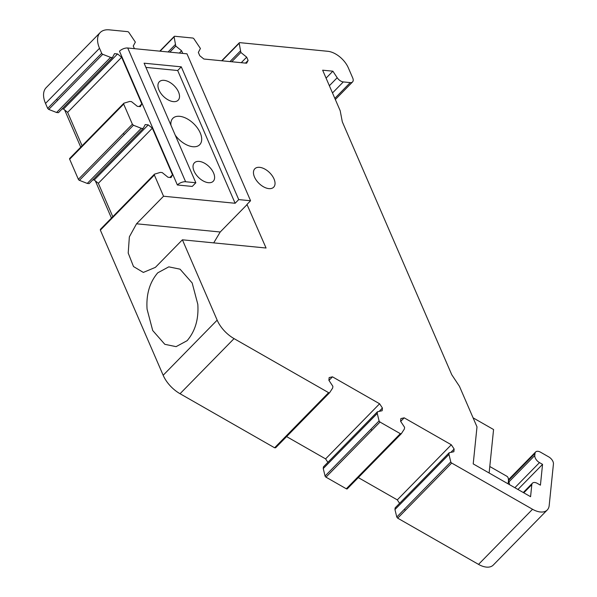 <?xml version="1.0" encoding="UTF-8"?>
<svg xmlns="http://www.w3.org/2000/svg" width="597" height="597" viewBox="0 0 597 597"><rect width="100%" height="100%" fill="white"/><g stroke="black" fill="none" stroke-linecap="round" stroke-linejoin="round"><path stroke-width="0.9" d="M396.774 517.024L450.78 461.914L448.966 454.436L449.138 452.78L395.132 507.89L394.96 509.554L396.774 517.024L397.684 518.159L478.533 564.381A18.828 10.783 44.4 0 0 493.256 565.075L547.262 509.965A18.828 10.783 44.4 0 0 549.18 505.577L553.434 463.981A6.276 3.597 44.4 0 0 548.74 456.892L540.546 452.205A6.276 3.597 44.4 0 0 535.636 451.974A6.276 3.597 44.4 0 0 535.002 453.436L534.785 455.518A6.276 3.597 44.4 0 0 539.479 462.6L542.554 464.362L517.942 489.473M358.304 477.593L397.303 499.883L399.587 503.338M323.253 468.555L377.259 413.445L377.431 411.781L323.425 466.891L323.253 468.555L325.067 476.025A1.254 0.716 44.4 0 0 325.977 477.16L346.312 488.786A1.254 0.716 44.4 0 0 347.29 488.831A1.254 0.716 44.4 0 0 347.342 488.764L393.139 442.034M327.887 462.339L325.596 458.892L286.605 436.594M109.587 220.062A1.254 0.716 44.4 0 0 109.4 220.166L100.4 229.352L100.363 230.143L163.16 375.259A25.104 14.373 44.4 0 0 180.048 393.721L274.605 447.787L275.635 447.765L283.262 439.989M329.529 392.774L283.381 439.87A1.254 0.716 -135.6 0 1 283.336 439.929L275.635 447.765M92.811 179.846L94.236 179.988L98.341 183.301L112.796 216.704M87.266 183.428L141.273 128.31L143.131 128.497L89.125 183.607L87.266 183.428L79.431 180.354L133.437 125.236L132.377 124.213L123.676 104.102L123.9 103.199L129.653 101.46L131.512 101.639L137.325 106.333L140.347 106.632L141.825 103.871L139.22 106.52M69.894 158.309A1.254 0.716 44.4 0 0 69.7 158.429A1.254 0.716 44.4 0 0 69.662 159.212L78.371 179.324A1.254 0.716 44.4 0 0 79.431 180.354M62.118 108.915L63.536 109.057L67.64 112.37L82.095 145.772M100.192 32.551L46.178 87.662A25.104 14.373 44.4 0 0 45.514 103.408L47.67 108.393L48.73 109.423L56.573 112.497L58.431 112.676L112.437 57.566L110.579 57.379L102.744 54.305L57.737 100.236A1.254 0.716 -135.6 0 1 56.678 99.206L101.684 53.282L99.52 48.29A25.104 14.373 44.4 0 1 100.192 32.551A25.104 14.373 44.4 0 1 109.348 29.85L127.676 31.648A1.254 0.716 -135.6 0 1 128.862 32.439L135.347 42.103L133.258 46.021L134.4 48.656M379.117 411.408L382.423 408.027L379.602 403.773L325.596 458.892M377.431 411.781L382.147 410.729L382.423 408.027M449.138 452.78L453.854 451.728L454.13 449.026L451.31 444.772L404.191 417.833L400.863 418.572L400.587 421.273L404.579 427.295L404.408 428.959L401.311 433.713L393.207 441.981A1.254 0.716 44.4 0 0 393.251 441.922L401.229 433.78M160.093 51.178L174.108 36.88A1.313 0.754 44.4 0 1 174.242 36.41L165.242 45.596M208.42 182.689A13.179 7.545 -135.6 0 1 195.92 174.376A13.179 7.545 -135.6 0 1 194.406 162.824A13.179 7.545 -135.6 0 1 199.211 161.406A13.179 7.545 -135.6 0 1 211.711 169.72A13.179 7.545 -135.6 0 1 213.233 181.272A13.179 7.545 -135.6 0 1 208.42 182.689M268.851 188.622A13.179 7.545 -135.6 0 1 256.352 180.309A13.179 7.545 -135.6 0 1 254.837 168.757A13.179 7.545 -135.6 0 1 259.643 167.339A13.179 7.545 -135.6 0 1 272.142 175.652A13.179 7.545 -135.6 0 1 273.657 187.204A13.179 7.545 -135.6 0 1 268.851 188.622M164.138 80.349A13.179 7.545 -135.6 0 1 176.637 88.662A13.179 7.545 -135.6 0 1 178.152 100.206A13.179 7.545 -135.6 0 1 173.339 101.624A13.179 7.545 -135.6 0 1 160.839 93.311A13.179 7.545 -135.6 0 1 159.324 81.759A13.179 7.545 -135.6 0 1 164.138 80.349M101.684 53.282A1.254 0.716 44.4 0 0 102.744 54.305M112.437 57.566L114.527 53.648L117.549 53.939L121.654 57.252L141.825 103.871M69.662 159.212L114.669 113.288A1.254 0.716 -135.6 0 1 114.706 112.497L123.9 103.199M141.273 128.31L133.437 125.236M143.131 128.497L145.22 124.579L148.243 124.87L152.347 128.183L172.518 174.802L171.04 177.563L168.018 177.272L162.205 172.578L160.347 172.391L154.593 174.13A1.254 0.716 44.4 0 0 154.399 174.242A1.254 0.716 44.4 0 0 154.369 175.033L163.541 196.234L235.128 203.264L177.682 70.521L145.922 67.401M177.369 184.98A6.276 2.985 156.6 0 1 185.615 181.757L195.838 182.764L192.241 186.436L177.369 184.98L119.482 51.223A6.276 2.985 -23.4 0 1 127.736 48.006L186.98 53.82L250.568 200.749L246.964 204.42L266.068 248.016L182.398 239.807L155.392 267.366L143.34 272.426L133.504 266.546L128.206 253.046L129.362 236.83L136.541 223.793L220.211 232.002L247.21 204.45M163.16 375.259L217.166 320.149L182.398 239.807M217.166 320.149A25.104 14.373 44.4 0 0 234.054 338.611L328.611 392.669A1.254 0.716 44.4 0 0 329.596 392.722A1.254 0.716 44.4 0 0 329.648 392.654L332.701 387.968L332.872 386.304L328.88 380.274L329.156 377.573L332.484 376.834L328.969 380.416M379.602 403.773L332.484 376.834M377.259 413.445L379.073 420.915L379.99 422.049L400.318 433.668L401.356 433.653M450.78 461.914A1.254 0.716 44.4 0 0 451.69 463.041L532.539 509.271A18.828 10.783 44.4 0 0 547.262 509.965M523.278 492.525L532.449 483.167A6.276 3.597 44.4 0 1 537.352 483.398L540.427 485.16L542.554 464.362M532.449 483.167A6.276 3.597 44.4 0 0 531.808 484.63L530.576 496.697L473.212 463.899L476.996 426.877L459.459 386.341L451.757 374.722L342.305 121.795L340.186 110.721L322.641 70.192L332.872 71.192L337.201 77.729A6.276 3.597 44.4 0 0 343.312 81.923L350.267 82.61A6.276 3.597 44.4 0 0 352.558 81.931A6.276 3.597 44.4 0 0 352.73 77.998L348.342 67.864A18.828 10.783 44.4 0 0 327.82 51.297L239.77 42.648A1.254 0.716 44.4 0 0 239.307 42.79A1.254 0.716 44.4 0 0 239.188 43.268L240.867 52.461L246.68 57.155L248.106 60.446L246.628 63.215L203.868 59.021L199.764 55.708L198.338 52.409L200.42 48.491L193.935 38.82A1.313 0.754 44.4 0 0 192.749 38.036L174.69 36.26A1.313 0.754 44.4 0 0 174.242 36.41M182.742 53.402L181.6 50.767L175.787 46.073L174.108 36.88M175.264 135.213A18.828 10.783 44.4 0 0 192.853 146.72A18.828 10.783 44.4 0 0 199.726 144.69A18.828 10.783 44.4 0 0 197.562 128.191A18.828 10.783 44.4 0 0 179.704 116.318A18.828 10.783 44.4 0 0 172.831 118.34A18.828 10.783 44.4 0 0 170.943 125.236M235.128 203.264L238.725 199.585L250.568 200.749M163.541 196.234L136.541 223.793M177.682 70.521L181.287 66.842L144.101 63.192L195.838 182.764M238.725 199.585L181.287 66.842M213.719 242.882L220.211 232.002M197.808 304.313L192.174 282.978L180.055 269.18L168.794 266.852L157.757 272.822C149.646 282.321 146.086 294.44 147.071 309.186L152.705 330.522L164.824 344.32L176.078 346.648L187.122 340.686C195.234 331.178 198.794 319.059 197.808 304.313M245.501 63.103L248.106 60.446M241.255 62.685L246.68 57.155M231.755 61.752L240.867 52.461M229.994 61.581L240.27 51.096M326.081 78.125L332.872 71.192M448.966 454.436L394.96 509.554M454.13 449.026L450.817 452.399M451.31 444.772L397.303 499.883M404.191 417.833L400.677 421.415M169.914 177.451L172.518 174.802M98.341 183.301L152.347 128.183M94.236 179.988L148.243 124.87M67.64 112.37L121.654 57.252M63.536 109.057L117.549 53.939M110.579 57.379L56.573 112.497M179.346 53.066L181.6 50.767M168.085 51.961L175.197 44.708M169.846 52.133L175.787 46.073M508.032 483.809A18.828 6.41 -60.2 0 0 508.308 478.57A18.828 6.41 -60.2 0 0 506.928 476.309L489.794 466.511M489.13 472.996L493.57 429.541L473.085 417.833M69.7 158.429L114.706 112.497A1.254 0.716 -135.6 0 1 114.714 112.49A1.254 0.716 -135.6 0 1 114.9 112.385M78.371 179.324L123.378 133.4A1.254 0.716 44.4 0 0 124.437 134.422M325.067 476.025L370.968 429.183A1.254 0.716 -135.6 0 0 371.886 430.31L325.977 477.16M346.312 488.786L392.222 441.937A1.254 0.716 44.4 0 0 393.199 441.981L347.29 488.831M159.787 51.148L165.235 45.588A1.284 0.739 44.4 0 0 165.108 46.066M114.669 113.288L123.676 104.102M370.968 429.183L379.073 420.915M371.886 430.31L379.99 422.049M154.399 174.242L109.393 220.174A1.254 0.716 44.4 0 0 109.393 220.174A1.254 0.716 44.4 0 0 109.363 220.957L154.369 175.033M329.596 392.722L283.329 439.929A1.254 0.716 -135.6 0 1 282.344 439.885L328.611 392.669M404.512 509.129A1.254 0.716 44.4 0 0 405.43 510.256L451.69 463.041M222.002 60.797L239.188 43.268M185.615 181.757L127.736 48.006M523.785 492.816L531.808 484.63M514.875 487.719L539.479 462.6M508.98 481.854L534.785 455.518M392.222 441.937L400.318 433.668M123.378 133.4L132.377 124.213M334.835 98.363L350.267 82.61M332.499 92.96L343.312 81.923M329.365 85.722L337.201 77.729M508.666 480.309L535.002 453.436M478.533 564.381L532.539 509.271M397.684 518.159L405.43 510.256M274.605 447.787L282.344 439.885M180.048 393.721L234.054 338.611M100.363 230.143L109.363 220.957M48.73 109.423L57.737 100.236M47.67 108.393L56.678 99.206M45.514 103.408L99.52 48.29M221.688 60.767L239.307 42.79M64.655 109.96L80.752 147.146M95.356 180.891L111.445 218.077M335.335 99.512L352.558 81.931M508.525 479.637L535.636 451.974M509.547 484.674L508.308 478.57"/></g></svg>
